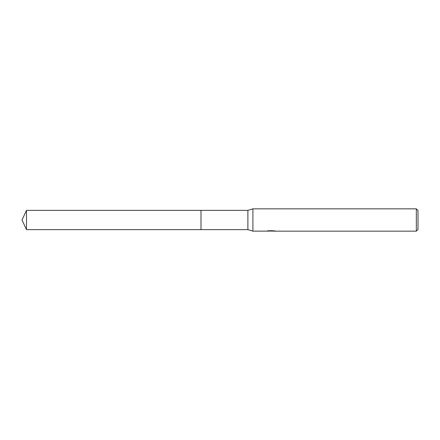 <?xml version="1.0" encoding="UTF-8"?>
<svg xmlns="http://www.w3.org/2000/svg" width="440" height="440" viewBox="0 0 440 440"><rect width="100%" height="100%" fill="white"/><g stroke="black" fill="none" stroke-linecap="round" stroke-linejoin="round"><path stroke-width="0.66" d="M267.784 231.132L252.907 231.154L247.885 229.631L200.992 229.636L200.998 210.37L247.885 210.37L252.907 208.846L416.328 208.846L418 210.518L418 229.482L416.328 231.154L272.679 231.154L272.635 230.654M200.992 229.636L200.992 210.364L200.992 229.636L26.494 229.631L26.494 210.37L200.992 210.364M247.885 229.631L247.885 210.37M252.907 231.154L252.907 208.846M272.635 230.978L270.204 231.044M271.497 231.154L270.969 231.154M416.328 231.154L416.328 208.846M267.779 230.571L267.779 231.132L271.947 230.945L268.378 230.945L269.538 230.654L275.214 230.978M275.677 231.033C271.964 231.061 271.964 231.088 275.682 231.121M271.947 230.654L271.947 230.945M26.494 210.37L22 220L26.494 229.631"/></g></svg>
